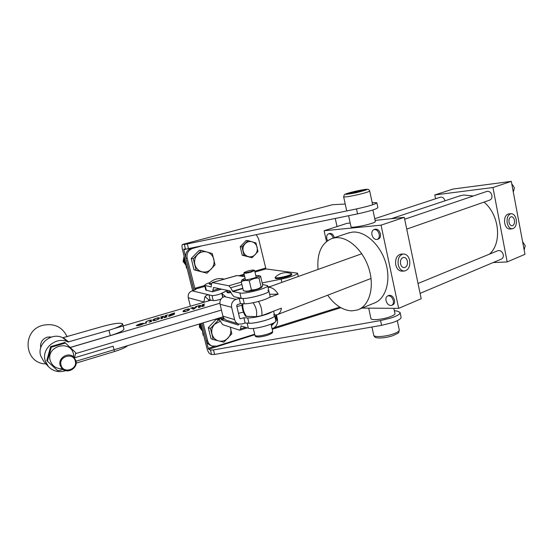 <?xml version="1.0" encoding="UTF-8"?>
<svg xmlns="http://www.w3.org/2000/svg" width="553" height="553" viewBox="0 0 553 553"><rect width="100%" height="100%" fill="white"/><g stroke="black" fill="none" stroke-linecap="round" stroke-linejoin="round"><path stroke-width="0.83" d="M370.883 318.231L370.883 318.597C371.104 320.45 381.618 319.648 388.959 317.173C393.128 315.763 395.139 314.526 395.001 313.461L394.87 313.233M202.315 330.521L200.469 327.521L200.801 323.567L206.808 347.789C207.686 350.968 208.668 352.945 209.753 353.706L211.557 354.508L214.619 354.438L381.591 325.323L392.236 322.696C398.347 320.602 401.291 318.756 401.07 317.166L400.116 312.659M211.681 345.832L210.645 345.404C208.377 344.478 206.898 342.784 206.228 340.33L201.983 323.208L208.218 348.39L208.64 349.233L210.444 350.008L213.506 349.925L380.561 320.567L391.22 317.947C397.344 315.86 400.296 314.042 400.082 312.493L397.642 311.221L394.317 310.627M332.325 204.755L182.573 244.419C181.819 244.848 181.792 246.603 182.483 249.693L192.651 290.705M182.67 244.419L184.343 244.53L185.497 249.203L183.803 249.057L183.796 249.811L193.84 290.366M337.047 226.571L335.27 218.476M184.343 244.53L356.485 208.93C369.031 206.165 375.812 204.098 376.828 202.73L372.183 202.605M345.217 204.036L332.567 204.707M185.497 249.203L357.556 213.88C370.088 211.122 376.856 209.027 377.858 207.589L376.842 202.799M227.165 291.203L226.917 291.666L227.38 291.922L230.636 291.818M227.11 292.447L227.117 292.496C227.352 292.896 228.672 292.938 231.078 292.627M254.974 272.048L265.924 268.924L297.549 273.182C296.733 274.924 291.244 276.908 281.09 279.154L262.143 282.908M190.37 306.251L188.255 297.756C187.764 294.39 189.071 292.088 192.174 290.843L195.88 289.426L195.057 289.184L204.88 286.378M227.753 290.443L221.712 293.228C218.691 294.714 215.463 295.502 212.034 295.592L208.91 294.846C207.928 294.569 206.615 295.129 204.976 296.539L203.857 302.297M270.673 286.385L267.908 286.931M220.944 299.132C217.543 300.224 214.979 300.694 213.251 300.555L208.675 299.767L208.592 300.915M217.64 318.487L217.688 318.673C218.829 318.887 220.813 318.618 223.64 317.857M276.417 314.927L277.426 319.24C278.055 323.788 276.327 326.941 272.256 328.696L272.104 328.745M254.684 334.212L216.776 346.116L212.082 345.998C209.801 345.065 208.322 343.365 207.638 340.897L203.172 322.848M265.924 268.924L258.59 238.751L256.309 234.783M200.435 246.32L192.721 248.387C188.303 250.067 186.444 253.322 187.149 258.14L195.057 289.184M192.707 247.917L191.359 248.276C186.962 249.949 185.117 253.184 185.815 257.974L193.972 290.325M268.018 287.401L268.855 287.318C272.214 287.415 275.325 289.703 278.173 294.168L269.117 297.5M274.475 314.927L277.025 314.768C279.403 313.924 280.876 311.726 281.436 308.173L261.846 315.652L256.274 316.689L245.525 316.254C243.057 312.293 241.882 308.125 242 303.749M269.629 294.272L278.173 294.168M65.676 370.648C58.915 372.75 53.143 371.381 48.353 366.542L45.187 360.729C41.15 348.418 56.593 335.92 68.074 341.982L108.913 330.272C117.879 327.514 122.441 325.371 122.586 323.837C120.499 322.517 113.704 323.415 102.208 326.533L62.759 337.752C51.671 331.89 36.768 343.904 40.666 355.766L43.728 361.379L48.353 366.542M70.19 347.45L110.323 335.595C119.275 332.816 123.817 330.632 123.955 329.049L122.607 323.913M127.625 345.653C125.78 347.408 121.411 349.365 114.533 351.508L76.155 363.121M114.533 351.508L113.13 346.213L74.537 357.798M238.357 323.913L227.006 320.401C224.912 319.765 223.55 318.348 222.935 316.143L220.039 304.254C219.506 300.542 220.93 297.991 224.318 296.615L225.251 296.339L222.071 293.747C221.981 292.979 223.924 291.894 227.912 290.498M259.869 316.24C254.843 317.415 250.786 317.982 247.709 317.934L243.852 317.754L240.272 318.728L239.656 318.093L236.691 305.774L237.32 304.641L240.479 303.701L244.322 303.784C251.878 304.046 271.654 298.205 270.085 296.214L268.869 291.037M243.852 317.754L245.117 323.007L241.972 323.975L238.806 324.051C236.643 323.394 235.239 321.922 234.603 319.634L231.617 307.288C231.071 303.424 232.55 300.777 236.048 299.346L239.207 298.406L240.479 303.701M245.117 323.007L248.974 323.222C256.564 323.74 276.237 317.754 274.599 315.473C276.472 318.12 251.905 324.846 247.094 322.966M260.242 316.15C266.048 314.678 270.106 313.171 272.429 311.615M267.839 290.422L268.848 290.94C270.403 292.855 250.599 298.655 243.044 298.461L239.207 298.406M205.778 290.049L212.532 291.797L213.548 287.463L230.041 290.926L232.17 294.631L234.037 296.691L241.184 298.309L239.912 292.993L232.785 291.5L230.642 287.781L228.797 285.763L212.352 282.576L211.488 283.966L211.163 286.959L204.638 285.389C204.562 284.747 206.324 283.8 209.94 282.548M262.509 284.463L267.611 285.659C269.366 287.781 244.626 294.355 239.912 292.993M267.631 285.749L268.848 290.94C270.624 293.159 245.912 299.761 241.184 298.309M236.871 275.525L244.73 276.673M140.932 324.846L143.483 323.616L139.377 324.141L136.819 325.371L140.932 324.846M139.245 324.079L136.252 325.523C136.757 325.848 138.361 325.641 141.07 324.901L144.05 323.47C143.545 323.146 141.941 323.346 139.245 324.079M198.472 307.489L198.693 305.94L197.898 306.016L200.469 305.263L199.64 305.664L199.536 306.431L202.799 305.47L202.889 304.696L202.094 304.786L204.658 304.032L203.836 304.433L203.67 305.954L204.465 305.878L201.873 306.645L202.709 306.238L202.792 305.546L199.522 306.507L199.433 307.219L200.227 307.129L198.506 307.634M186.091 311.318C184.031 311.816 183.022 311.857 183.071 311.457L183.064 311.284C183.002 310.8 184.156 310.157 186.527 309.334C188.566 308.851 189.568 308.809 189.534 309.203L189.541 309.376C189.624 309.846 188.476 310.496 186.091 311.318M160.84 318.569L161.462 316.862L160.688 316.952L163.342 316.171L162.444 316.593L162.14 317.429L165.513 316.44L165.796 315.59L165.022 315.68L167.67 314.899L166.778 315.321L166.211 316.987L166.999 316.917L164.317 317.705L165.485 316.523L162.105 317.512L161.835 318.293L162.617 318.21L160.882 318.722M150.499 320.353L148.84 320.477L146.517 321.535L145.868 323L146.649 322.911L144.492 323.546L145.439 323.104L146.089 321.666L148.985 320.36L151.494 319.98L150.879 321.521L151.66 321.431L148.944 322.233L149.884 321.791L150.499 320.353L150.63 320.864L150.513 320.263M114.353 328.51L211.412 300.085M70.252 347.512L219.873 303.238M155.718 320.263C153.734 320.754 152.759 320.809 152.787 320.422L152.808 320.18C152.849 319.662 154.1 318.984 156.561 318.134C158.511 317.664 159.478 317.616 159.478 317.982L159.458 318.224C159.444 318.728 158.193 319.413 155.718 320.263M169.591 314.795L174.306 314.339L168.755 316.427L168.7 316.005L173.462 314.609L168.755 315.044L174.409 312.894L174.727 313.33L171.727 313.758L169.591 314.795M192.403 307.834L192.928 308.152L195.479 307.399L196.163 306.701L195.451 306.735L197.49 306.141L194.193 308.906L193.253 309.231L191.379 308.104L190.536 308.256L193.073 307.44L192.347 307.8L192.527 308.339L193.052 308.657L192.928 308.152M241.993 305.291L236.871 306.535L241.993 305.291M75.54 353.623L221.449 310.053L75.54 353.623M145.778 323.166L146.089 321.666M150.575 320.505L151.349 320.401M150.209 321.86L150.63 320.864M152.905 320.553L152.808 320.18M152.987 320.595L153.99 319.752M158.379 318.279L159.416 318.321M158.421 319.164L158.379 318.258M155.752 320.18C157.577 319.489 158.434 318.95 158.324 318.563L158.365 318.203L156.527 318.224C154.667 318.915 153.803 319.461 153.941 319.855L155.773 320.249M158.455 319.074L158.324 318.563M161.13 318.646L161.587 317.367M161.559 317.242L162.285 317.028M165.596 316.966L165.513 316.44M165.644 316.952L165.921 316.088M165.893 315.963L166.633 315.749M165.506 317.36L165.485 316.523M168.796 316.399L168.7 316.005M169.094 316.261L168.997 315.894M169.266 315.21L169.64 315.01M174.534 313.399L174.409 312.894M183.25 311.629L184.211 310.827M188.442 309.466L189.485 309.535M184.28 311.664L184.17 311.228L186.105 311.235C187.854 310.572 188.635 310.06 188.442 309.701L186.506 309.417C184.73 310.081 183.949 310.599 184.17 310.959L184.17 311.228M188.532 310.337L188.449 309.5M188.566 310.212L188.442 309.701M191.794 308.353L192.437 308.166M195.43 307.738L192.956 308.215L193.681 309.086M192.956 308.215L194.034 308.774L195.368 307.503M198.651 307.592L198.81 306.431M198.783 306.3L199.585 306.065M202.896 305.982L202.799 305.47M202.923 305.975L203.013 305.208M202.979 305.062L203.787 304.827M202.882 306.348L202.792 305.546M141.333 324.556L139.425 324.908L141.333 324.556M142.377 324.328L138.907 325.129L139.681 324.659L137.676 324.784L140.186 324.507L140.815 324.321L139.757 324.169L141.126 323.768L142.377 324.328M51.623 336.984L47.171 337.164C42.132 339.134 39.982 342.68 40.728 347.809M67.12 336.729C62.33 326.892 54.263 323.076 42.927 325.288C21.332 330.307 24.104 363.756 46.017 363.929M522.626 241.751L525.246 245.753L524.168 249.977M511.746 183.762L514.387 187.737L513.322 192.161M333.203 238.053C332.222 235.032 330.687 233.622 328.593 233.829C326.968 234.513 326.374 236.159 326.809 238.765L327.521 240.673M374.982 229.267L375.217 229.191C377.651 228.935 379.372 230.47 380.388 233.801C380.81 236.539 380.118 238.281 378.321 239.034L377.374 239.366M371.948 234.845C372.964 238.184 374.692 239.719 377.139 239.449C378.936 238.696 379.621 236.947 379.199 234.216C378.183 230.877 376.462 229.336 374.028 229.592C372.21 230.345 371.519 232.101 371.948 234.845M486.654 191.483L486.889 191.4C489.364 191.068 491.036 192.382 491.914 195.347C492.218 197.794 491.451 199.398 489.605 200.158L406.738 229.108M388.724 295.502L388.959 295.406C391.517 295.053 393.363 296.636 394.483 300.155C394.877 302.588 394.289 304.171 392.713 304.91L391.8 305.297M386.029 300.652C387.148 304.178 388.994 305.754 391.565 305.394C393.135 304.662 393.722 303.072 393.328 300.638C392.201 297.113 390.363 295.53 387.805 295.876C386.215 296.615 385.621 298.205 386.029 300.652M497.665 250.779L497.907 250.675C500.506 250.233 502.297 251.58 503.278 254.712C503.576 256.896 502.912 258.362 501.295 259.115L420.08 293.366M514.435 220.225C513.875 217.889 512.831 216.721 511.304 216.721C509.444 217.35 508.684 219.209 509.016 222.299C509.576 224.629 510.619 225.797 512.133 225.804C514.007 225.182 514.774 223.322 514.435 220.225M507.198 222.997C508.131 226.875 509.859 228.818 512.375 228.831C515.507 227.801 516.792 224.705 516.232 219.541C515.299 215.635 513.557 213.686 511 213.7C507.903 214.751 506.638 217.847 507.198 222.997M508.705 213.921L508.504 213.942C505.407 214.986 504.136 218.082 504.702 223.218C505.636 227.083 507.357 229.018 509.88 229.032L512.175 228.845M407.402 261.21C406.738 258.693 405.473 257.428 403.607 257.408C401.16 258.12 400.13 260.263 400.538 263.843C401.195 266.339 402.453 267.604 404.291 267.638C406.766 266.947 407.803 264.804 407.402 261.21M398.229 264.728C399.328 268.882 401.409 270.991 404.471 271.046C408.605 269.905 410.34 266.339 409.669 260.345C408.563 256.136 406.455 254.021 403.331 254.007C399.252 255.196 397.552 258.769 398.229 264.728M401.181 254.131L400.856 254.152C396.778 255.341 395.077 258.901 395.754 264.839C396.854 268.986 398.934 271.088 401.99 271.143L404.146 271.06M347.796 233.193L352.399 232.115C364.966 230.767 380.319 244.544 385.745 262.841C391.303 281.118 385.607 299.304 373.89 303.217L359.201 309.272M327.659 295.212C334.779 305.159 342.819 310.378 351.77 310.883L357.563 309.95C369.197 306.086 374.734 287.691 369.065 269.117C363.521 250.516 348.127 236.428 335.636 237.714L332.567 238.267C321.659 242.504 316.814 252.894 318.037 269.422M458.893 196.17L463.621 195.002L473.368 195.976M484.013 202.108C499.539 214.827 502.269 243.23 489.412 254.166M511.297 181.356L492.958 187.522L434.803 194.953L453.114 189.036L511.297 181.356L524.977 254.311L507.17 261.935L492.958 187.522M381.052 225.161L398.685 308.353L421.192 298.724L404.298 217.343L381.052 225.161L324.113 230.753L346.959 223.364L350.194 223.025M375.114 220.405L404.298 217.343M329.581 233.504L329.768 233.449C331.855 233.235 333.397 234.645 334.378 237.666M326.498 241.454L324.113 230.753M398.685 308.353L362.07 308.09M440.278 197.227L440.465 197.165C442.614 196.889 444.121 198.098 444.992 200.801M435.57 198.769L434.803 194.953M507.17 261.935L493.131 262.557M209.421 283.053L209.608 283.62L211.529 283.613M209.407 284.166L211.446 284.429M273.562 314.823L274.599 315.473L273.59 311.173M274.627 315.583L275.823 320.699C277.717 323.443 253.184 330.189 248.352 328.226L241.039 325.952L240.569 328.931L239.511 330.162L222.624 324.632L219.223 319.33L217.986 318.728M238.55 323.975L238.288 325.074L221.449 319.814L220.682 318.535M275.325 278.318L275.332 278.366C276.7 279.03 280.523 278.532 286.807 276.873C290.138 275.871 291.797 275.076 291.784 274.509L291.604 273.742M275.387 277.115L275.145 277.551L275.76 277.827C278.152 277.972 281.767 277.385 286.613 276.058C289.952 275.048 291.611 274.26 291.597 273.694L291.3 273.486M238.509 313.316L243.444 312.12M76.058 361.22L223.142 316.821M75.256 360.922C73.238 352.061 58.314 356.491 61.065 365.208C63.166 374.098 77.994 369.549 75.256 360.922M60.153 365.326C57.788 358.157 68.012 351.687 73.501 356.816L75.913 360.577C78.367 368.042 67.3 374.478 62.033 368.581L60.153 365.326M50.682 337.295L49.473 336.798M40.48 345.722L41.033 346.883M46.798 360.521L50.655 346.607L64.812 342.466L65.496 343.033L51.284 347.194L47.406 361.178L46.798 360.521M73.784 357.065L73.404 353.699C70.155 339.266 45.747 346.358 50.247 360.604C52.196 366.093 56.185 368.81 62.206 368.754M74.524 357.86L75.74 352.724L65.496 343.033M47.406 361.178L57.809 370.842L63.056 369.452M51.284 347.194L50.655 346.607M372.895 209.981L375.356 221.539C375.383 222.092 373.275 222.977 369.017 224.186C361.524 226.315 351.072 227.898 351.044 226.93L351.031 226.875M362.616 190.778L349.531 193.64L349.904 192.997L356.54 191.262L362.879 190.156L362.616 190.778M350.028 193.557L349.904 192.997M356.768 192.306L356.54 191.262M247.405 271.129L244.219 272.47C244.696 272.919 246.921 272.636 250.896 271.606C253.205 270.922 254.242 270.431 254.007 270.134C252.998 269.899 250.792 270.23 247.405 271.129M254.007 270.134L254.615 270.528L251.159 272.076C247.143 273.127 244.709 273.465 243.88 273.099L243.928 272.933M245.076 278.145L241.889 279.998L241.232 281.719C243.638 280.392 246.313 280.101 249.272 280.848C252.292 278.857 255.541 277.917 259.011 278.028L260.553 276.147L262.654 285.078L262.053 286.889L261.14 287.062C258.168 289.046 254.933 290 251.421 289.917C248.974 291.224 246.299 291.486 243.382 290.719L245.594 291.327C248.048 292.012 260.539 288.929 261.486 287.408L261.866 287.062M242.463 279.479L242.885 279.984C246.009 280.689 261.673 276.313 258.666 275.594L255.818 275.608M241.232 281.719L243.382 290.719M249.272 280.848L251.421 289.917M259.011 278.028L261.14 287.062M252.03 257.726L242.235 255.23L240.209 246.693L241.986 246.804L244.025 255.396L252.03 257.726L257.968 251.532L255.963 242.988L247.979 240.596L241.986 246.804M240.209 246.693L246.175 240.52L247.979 240.596M242.235 255.23L244.025 255.396M255.154 254.636C257.027 252.541 257.684 250.087 257.117 247.274C256.371 244.502 254.712 242.684 252.127 241.799C249.493 241.115 247.163 241.751 245.138 243.707C243.237 245.809 242.58 248.276 243.154 251.11C243.914 253.896 245.587 255.714 248.179 256.578C250.82 257.242 253.143 256.592 255.154 254.636M184.108 256.246L183.078 261.445L185.932 265.226M184.204 256.64L183.416 261.486L185.905 265.046M184.121 256.309L183.14 261.451L185.926 265.198M184.315 257.076L183.762 261.534L185.87 264.825M184.218 256.71L183.478 261.5L185.898 265.011M184.432 257.567L184.101 261.583L185.822 264.541M184.329 257.152L183.817 261.541L185.863 264.783M184.578 258.14L184.439 261.624L185.767 264.175M184.46 257.657L184.156 261.59L185.815 264.486M184.743 258.818L184.785 261.673L185.697 263.698M184.605 258.244L184.502 261.631L185.76 264.106M184.965 259.703L185.608 263.007M184.778 258.949L184.84 261.68L185.684 263.601M185.442 261.617L186.423 267.97L187.087 268.267M185.013 259.889L185.587 262.855M206.995 273.196L194.027 269.829L191.234 258.493L193.28 258.742L196.101 270.161L206.995 273.196L215.041 264.901L212.283 253.564L201.423 250.433L193.28 258.742M191.234 258.493L199.322 250.253L201.423 250.433M194.027 269.829L196.101 270.161M201.734 271.71C198.202 270.59 195.907 268.177 194.856 264.479C194.062 260.705 194.953 257.415 197.532 254.601C200.283 251.981 203.456 251.124 207.043 252.016C210.555 253.17 212.815 255.583 213.838 259.26C214.612 263 213.734 266.269 211.198 269.069C208.481 271.689 205.329 272.567 201.734 271.71M275.843 321.01L276.846 319.793L275.912 314.989L275.615 319.793M271.426 325.855L274.806 322.226M274.357 322.53L271.35 325.544M199.453 323.975L199.398 327.127L202.363 330.853M199.889 323.844L199.757 327.258L202.35 330.791M199.522 323.954L199.46 327.155L202.363 330.846M200.338 323.705L200.11 327.39L202.336 330.68M199.965 323.823L199.813 327.279L202.35 330.777M200.414 323.685L200.172 327.411L202.336 330.659M200.967 324.217L200.829 327.653L202.287 330.286M200.829 323.664L200.532 327.542L202.308 330.487M201.154 324.977L201.188 327.784L202.246 329.961M200.995 324.334L200.891 327.673L202.28 330.245M201.389 325.938L202.184 329.47M201.188 325.116L201.251 327.805L202.232 329.892M201.437 326.132L202.17 329.367M213.209 339.563L211.032 338.713L208.301 327.653L210.458 328.42L213.209 339.563L223.882 342.196L231.769 333.791L230.318 327.155M208.301 327.653L216.237 319.295L218.449 319.993L210.458 328.42M216.237 319.295L219.665 320.18M219.748 320.332L218.449 319.993M230.242 327.127L230.615 328.33C231.368 331.98 230.504 335.222 228.016 338.056C225.347 340.717 222.258 341.685 218.732 340.952C215.276 339.964 213.036 337.662 212.006 334.06C211.232 330.376 212.11 327.106 214.633 324.258L220.232 321.258M203.739 335.388L203.089 335.125L202.115 328.841M203.732 335.374L203.089 335.125M187.038 268.067L186.423 267.97M381.591 325.323L380.561 320.567M339.798 307.102L274.336 327.646M214.398 346.448L208.218 348.39M183.796 249.811L186.161 249.175M187.377 244.094L188.532 248.781M356.485 208.93L357.556 213.88M208.64 349.233L254.809 334.731M272.221 329.256L340.821 307.703M211.557 354.508L210.444 350.008M214.619 354.438L213.506 349.925M240.894 276.078L244.35 275.09M192.174 290.843L208.91 294.846L210.112 299.754M188.255 297.756L203.76 301.924M281.836 282.389L281.09 279.154M213.251 300.555L212.034 295.592M222.714 297.355L221.712 293.228M204.976 296.539L208.675 299.767M206.228 340.33L207.638 340.897M265.468 268.143L254.774 271.198M244.149 274.233L238.82 275.753M204.665 285.507L194.635 288.369M185.815 257.974L187.149 258.14M191.359 248.276L192.721 248.387M258.514 301.482C261.196 306.238 262.302 310.966 261.846 315.652M242.919 303.77C242.456 308.208 243.673 312.445 246.562 316.482M256.274 316.689C257.359 312.127 256.302 307.475 253.094 302.733M68.759 342.031L63.422 337.8M110.323 335.595L108.913 330.272M68.074 341.982L62.759 337.752M222.921 297.231L222.071 293.747L222.921 297.231M231.617 307.288L220.039 304.254M234.603 319.634L222.935 316.143M240.707 318.715L239.843 318.466M236.048 299.346L224.318 296.615M247.709 317.934L248.974 323.222M243.044 298.461L244.322 303.784M206.393 290.456L205.232 285.714M242.864 288.555L232.785 291.5M213.866 287.532L213.423 287.657M219.327 288.673L213.181 290.449M237.175 275.498L212.352 282.576M241.336 282.141L228.797 285.763M241.903 284.519L230.642 287.781M242.781 288.21L232.516 291.203M247.136 323.139L248.352 328.226M224.186 318.618L221.207 319.523M224.449 318.901L221.449 319.814M241.302 326.021L240.935 326.132M245.615 327.369L240.569 328.931M373.738 335.201L373.766 335.325C374.035 337.454 385.178 336.749 392.927 334.067C397.317 332.533 399.432 331.157 399.259 329.934L397.296 320.699M356.685 190.979C342.286 194.67 341.975 195.285 355.759 192.831C370.22 189.105 370.524 188.483 356.685 190.979M346.724 210.963L343.655 196.861L344.291 194.801C344.16 194.573 345.915 193.412 356.692 190.972C368.367 188.559 367.434 189.416 368.035 189.354C368.637 189.375 369.197 189.921 369.715 191.006C369.114 191.794 364.579 193.149 356.111 195.071C348.694 196.64 344.547 197.234 343.655 196.861L343.648 196.82M254.954 335.332L254.968 335.401C256.454 336.487 260.504 336.106 267.12 334.261C270.873 333.024 272.719 331.966 272.657 331.088L271.025 324.176M332.422 204.728L182.573 244.419M227.933 290.477L226.986 291.396M227.117 292.496L226.917 291.666M298.302 276.493L297.562 273.265M371.035 278.463L277.565 314.56M361.786 253.751L268.005 287.346M221.649 289.164L212.615 291.777M236.961 275.498L212.152 282.576M205.799 290.111L204.638 285.389M153.907 320.201L154.017 320.643M192.347 307.8L192.472 308.304M460.455 195.651L391.254 218.712M349.309 232.689L332.567 238.267M403.331 254.007L400.856 254.152M511 213.7L508.504 213.942M497.907 250.675L418.027 283.475M388.959 295.406L387.805 295.876M486.889 191.4L404.685 219.216M375.217 229.191L374.028 229.592M440.465 197.165L374.754 218.705M329.768 233.449L328.593 233.829M224.214 279.134L222.016 278.677C217.053 278.166 212.808 279.673 209.276 283.205M209.421 284.201L209.228 283.419M247.281 327.888L239.954 330.162M291.369 273.514L287.574 272.684C282.763 272.366 278.636 273.908 275.207 277.295M275.332 278.366L275.145 277.551M351.044 226.93L348.611 215.725M368.692 308.139L371.015 318.832M393.826 308.318L395.001 313.834M399.287 330.065C397.994 333.404 401.105 331.828 392.554 335.789C387.024 337.51 382.095 338.222 377.775 337.904C375.618 337.828 374.284 336.971 373.766 335.325L371.955 327.003M372.646 204.79L369.722 191.048M244.219 272.47L243.88 273.016M272.677 331.164C272.214 332.159 274.323 332.719 267.023 335.422C259.226 337.53 255.209 337.524 254.968 335.401L253.302 328.413M243.88 273.099L245.497 279.908M254.622 270.555L256.233 277.371M258.666 275.594L260.276 276.044"/></g></svg>

